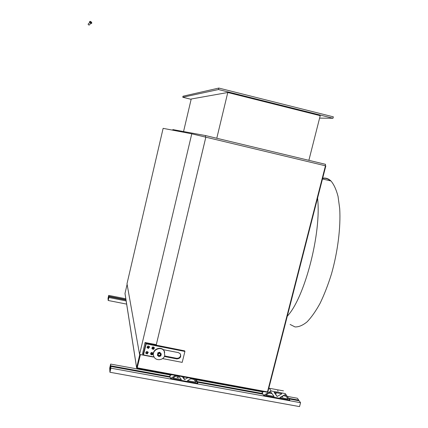 <?xml version="1.0" encoding="UTF-8"?>
<svg xmlns="http://www.w3.org/2000/svg" width="428" height="428" viewBox="0 0 428 428"><rect width="100%" height="100%" fill="white"/><g stroke="black" fill="none" stroke-linecap="round" stroke-linejoin="round"><path stroke-width="0.64" d="M325.831 165.893L267.885 391.839L325.831 165.893L205.841 137.179L156.306 344.695M153.411 356.824L139.565 354.421L127.004 283.732L163.127 128.352L191.771 133.814L139.565 354.421M140.111 354.523L153.363 357.027M191.771 133.814L205.831 137.179L156.3 344.663L145.039 342.528L142.524 354.015L145.039 342.528M143.343 354.17L142.524 354.015M145.135 342.999L146.001 343.165M153.829 344.647L156.423 345.134L156.3 344.663M154.075 356.952L143.482 354.908L146.173 343.871L184.923 351.447L182.194 362.377L162.565 358.589M163.105 349.633L178.353 352.602L180.151 353.646C181.477 356.813 180.354 358.562 176.785 358.899L164.368 356.492M143.482 354.908L143.332 354.117L146.012 343.117L184.709 350.869L184.923 351.447M146.173 343.871L146.012 343.117M180.579 354.314C180.686 356.995 179.359 358.322 176.593 358.3L164.603 355.978M164.748 352.308L164.106 350.805C161.094 345.417 151.64 349.558 153.524 355.449M164.753 355.556L164.191 351.099C160.944 345.343 150.982 350.479 153.834 356.449C155.567 361.2 163.475 360.536 164.753 355.556M157.402 355.315L158.9 356.588L160.837 355.925L161.281 353.988L159.783 352.715L157.841 353.378L157.402 355.315L157.841 353.378M158.076 355.085C158.296 353.351 159.109 352.998 160.521 354.015C160.495 355.898 159.703 356.31 158.141 355.245L158.076 355.085M161.281 353.988L159.655 352.223L157.718 352.886M160.559 354.09C160.088 355.647 159.248 355.903 158.039 354.849L158.018 354.801M159.783 352.715L159.655 352.223M90.474 21.892L91.207 22.593M91.485 23.508L91.592 23.369C91.956 23.059 91.801 22.556 91.143 21.855C90.297 21.25 89.768 21.197 89.559 21.694L90.073 22.818L91.485 23.508M91.341 22.572L90.474 21.775L91.378 22.518M88.184 24.064L88.393 24.776L89.238 25.081L89.752 24.514M153.732 348.119L153.358 348.734L152.603 348.408M153.582 349.291L154.315 347.541C152.898 346.482 152.095 346.835 151.908 348.601L153.582 349.291M153.379 348.836L152.646 348.558C152.7 347.75 153.053 347.584 153.711 348.06L153.379 348.836M152.416 353.64L152.063 354.245L151.287 353.924M152.315 354.785L153.026 353.111C151.619 351.987 150.811 352.319 150.597 354.117L152.315 354.785M152.084 354.341L151.325 354.052C151.416 353.244 151.774 353.1 152.405 353.603L152.084 354.341M148.874 347.21C148.655 347.932 148.281 348.034 147.751 347.515L147.74 347.483M149.575 346.996L149.49 346.691C148.099 345.546 147.28 345.872 147.039 347.67L148.441 348.451L149.575 346.996M148.896 347.306C148.677 348.028 148.302 348.13 147.772 347.611C147.874 346.803 148.238 346.659 148.864 347.178L148.896 347.306M147.564 352.742C147.323 353.469 146.948 353.56 146.429 353.014L146.424 353.004M148.243 352.41L148.2 352.271C146.863 351.062 146.034 351.351 145.713 353.137L147.243 353.951L148.243 352.41M147.574 352.784C147.382 353.555 147.007 353.662 146.451 353.111C146.59 352.308 146.959 352.18 147.558 352.726L147.574 352.784M205.627 135.59L325.548 164.325L325.189 165.738L205.28 137.046L205.627 135.59L172.848 129.598L172.714 130.182M183.553 131.556L191.214 99.012L227.776 92.502L320.214 115.683L308.877 160.329M227.776 92.502L216.782 138.265M191.145 99.317L182.772 97.252L183.013 96.22L218.82 88.066L333.348 116.844L332.984 118.262L319.593 118.123M182.772 97.252L218.473 89.527L332.984 118.262M218.473 89.527L218.82 88.066M191.551 378.373L187.432 380.669L195.938 382.225L193.413 378.716M175.56 375.442L170.51 378.4L197.832 383.413L196.848 380.749L195.687 379.133M170.51 378.4L169.793 375.773L171.601 374.719M176.775 375.666L172.821 377.983L181.381 379.556L178.685 376.014M197.832 383.413L194.622 378.935M177.652 377.314L176.919 377.448L178.567 377.812L177.652 377.314M182.349 376.688L184.538 379.577L183.671 376.929M176.047 376.094L179.182 376.672M190.776 378.807L193.889 379.379M184.538 379.577L187.892 377.705M270.833 392.016L274.086 396.446L265.884 394.942L270.833 392.016M289.842 400.159L263.653 395.354L271.079 390.962L285.299 393.589L289.842 400.159L285.299 393.589M263.755 391.604L262.043 392.615L263.653 395.354M285.011 394.627L288.039 399.008L279.891 397.51L285.011 394.627M268.693 388.688L269.394 388.271L271.079 390.962M277.51 390.737L278.189 391.101L277.51 390.737M269.394 388.271L283.48 390.882M281.394 396.665L282.892 396.933L281.892 396.382M274.123 392.348L281.87 393.776L277.125 396.456L274.123 392.348M276.9 392.861L275.381 393.717L277.125 396.456M286.118 396.237L283.133 395.686M272.026 393.642L269.019 393.086M275.381 393.717L274.423 392.401M110.354 369.428L110.098 371.119L109.916 367.604L110.478 365.186L110.483 369.45M109.916 367.604L110.264 367.668M110.424 366.352L110.531 368.299L110.777 366.411L110.873 368.16L109.921 372.253L109.712 368.107L110.649 364.078L110.542 366.373M288.579 398.275L298.728 400.132L298.584 400.683M110.745 365.796L170.028 376.624M197.153 381.578L262.578 393.53M287.306 396.408L297.396 398.254L298.728 400.132M110.649 364.078L170.927 375.11M176.106 376.057L179.139 376.613M190.861 378.759L193.836 379.304M196.11 379.722L263.113 391.984M269.051 393.07L272.005 393.61M283.186 395.654L286.086 396.184M109.921 372.253L299.53 406.6L300.552 402.705L110.873 368.16M289.023 398.939L299.199 400.795L300.552 402.705M110.777 366.411L170.2 377.255M197.388 382.215L262.963 394.183M108.493 298.594L108.305 299.728L108.172 297.893L108.578 296.133L108.562 298.605M108.172 297.893L108.445 297.947M108.541 296.823L108.616 297.84L108.798 296.604L108.867 297.514L108.182 300.483L108.027 298.321L108.701 295.39L108.632 296.839M108.771 296.283L125.95 299.675M108.701 295.39L125.805 298.765M108.182 300.483L126.645 304.11M108.867 297.514L126.142 300.921M108.798 296.604L126.003 300.001M287.295 316.158C304.683 297.904 321.647 232.661 317.571 198.1M322.621 178.417C325.499 177.936 328.137 178.76 330.534 180.873M322.68 178.182C325.713 177.679 328.474 178.61 330.967 180.974C333.894 184.42 336.248 189.556 338.04 196.382L339.709 208.671C340.816 227.231 337.815 251.584 331.481 273.936C328.078 284.834 324.274 294.641 320.064 303.366C315.73 311.236 311.375 317.426 306.994 321.936C302.708 325.392 298.717 327.062 295.026 326.933L290.125 324.456M139.779 354.464L136.644 367.722L125.003 293.437L127.116 284.353L125.008 293.421M325.451 165.797L267.473 391.909L136.644 367.722L137.083 368.39L140.416 354.609M267.821 391.909L267.329 392.225M137.115 368.396L267.216 392.241L137.126 368.38M267.216 392.241L267.885 391.839M176.785 358.899L176.593 358.3M90.645 22.304C92.93 23.77 89.575 20.159 90.645 22.304M152.502 348.579C154.808 350.168 153.144 345.84 152.502 348.579M151.196 354.122C153.561 355.62 151.737 351.367 151.196 354.122M148.409 348.092C150.613 346.204 145.809 346.969 148.409 348.092M147.157 353.603C149.19 351.549 144.461 352.709 147.157 353.603M137.083 368.39L136.634 367.92L124.997 293.581M267.297 392.251L267.875 391.871M164.191 351.099L164.106 350.805M158.141 355.245L158.039 354.849M89.73 22.368L88.109 24.15M90.784 23.385L89.827 24.433M154.315 347.541C154.208 349.441 153.411 349.81 151.935 348.66M153.026 353.111C152.823 354.989 152.02 355.336 150.613 354.159L150.597 354.117M149.49 346.691L148.446 348.467L147.039 347.67M148.2 352.271L147.243 353.967L145.713 353.137M322.477 178.974L330.967 180.974"/></g></svg>
